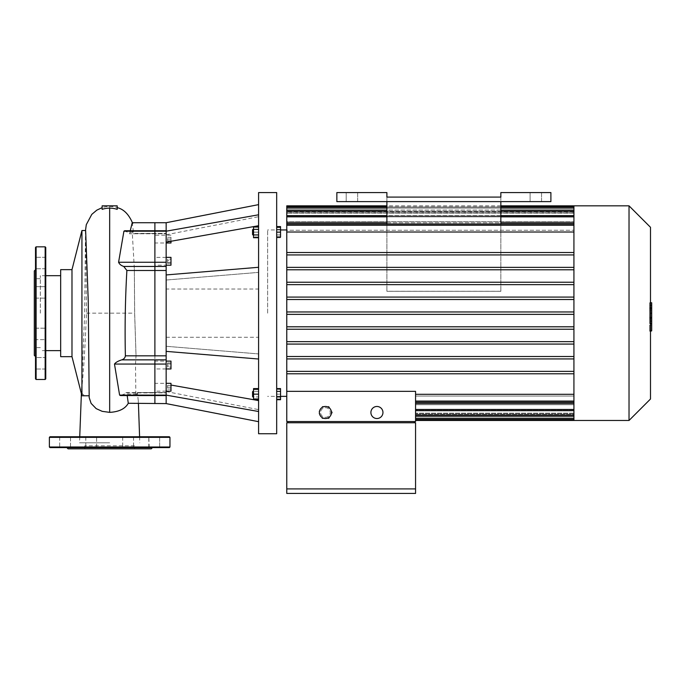 <?xml version="1.0" encoding="UTF-8"?>
<svg xmlns="http://www.w3.org/2000/svg" width="686" height="686" viewBox="0 0 686 686"><rect width="100%" height="100%" fill="white"/><g stroke="black" fill="none" stroke-linecap="round" stroke-linejoin="round"><path stroke-width="0.51" stroke-dasharray="3.43 2.57" d="M500.849 197.088L500.849 291.301L500.849 192.569L550.892 192.569L550.892 201.615L336.852 201.615L386.895 201.615L386.895 197.088L500.849 197.088L500.849 192.569L500.849 197.088L386.895 197.088L386.895 291.301L386.895 201.615L550.892 201.615L550.892 192.569L500.849 192.569L550.892 192.569L550.892 201.615L336.852 201.615L336.852 192.569L386.895 192.569L386.895 197.088L386.895 192.569L336.852 192.569L336.852 201.615L336.852 192.569L386.895 192.569L386.895 197.088M386.895 291.301L500.849 291.301L386.895 291.301L386.895 224.03M500.849 291.301L500.849 224.03M357.655 192.569L346.198 192.569L357.655 192.569L357.655 201.615L346.198 201.615L357.655 201.615L346.198 201.615L357.655 201.615L357.655 192.569L346.198 192.569L357.655 192.569M541.546 192.569L530.089 192.569L541.546 192.569L541.546 201.615L530.089 201.615L541.546 201.615L530.089 201.615L541.546 201.615L541.546 192.569L530.089 192.569L541.546 192.569M167.547 260.234L167.547 263.373L167.547 259.197L167.547 260.234L170.986 260.234L170.986 262.326L170.986 260.234L167.547 260.234M170.986 262.326L167.547 262.326L170.986 262.326L170.986 263.373L170.986 262.326M170.986 263.373L167.547 263.373M170.986 259.197L170.986 260.234L170.986 259.197L167.547 259.197M170.986 237.262L167.547 237.262L167.547 240.88L167.547 237.262L170.986 237.262L170.986 239.071L170.986 237.262M170.986 239.071L167.547 239.071L170.986 239.071L170.986 240.88L170.986 239.071M170.986 240.88L167.547 240.88L170.986 240.88M167.547 366.075L167.547 362.937L167.547 367.121L167.547 366.075L170.986 366.075L170.986 363.983L170.986 366.075L167.547 366.075M170.986 363.983L167.547 363.983L170.986 363.983L170.986 362.937L170.986 363.983M170.986 362.937L167.547 362.937M170.986 367.121L170.986 366.075L170.986 367.121L167.547 367.121M170.986 389.048L167.547 389.048L167.547 385.429L167.547 389.048L170.986 389.048L170.986 387.238L170.986 389.048M170.986 387.238L167.547 387.238L170.986 387.238L170.986 385.429L170.986 387.238M170.986 385.429L167.547 385.429L170.986 385.429M258.588 289.038L258.588 337.272L258.588 289.038L166.158 289.038L166.158 337.272L166.158 289.038M166.158 222.718L166.158 233.772L166.158 231.191L258.588 214.795L258.588 204.625L258.588 225.728L258.588 214.795M166.158 242.115L166.158 231.191L166.158 242.115L258.588 225.728M166.158 231.191L166.158 351.378L166.158 274.932L166.158 351.378L258.588 359.018L258.588 267.291L258.588 359.018M166.158 274.932L258.588 267.291M166.158 280.034L258.588 272.385L166.158 280.034M166.158 346.284L258.588 353.925L166.158 346.284M166.158 351.378L166.158 403.591M166.158 395.119L258.588 411.514L258.588 421.684L258.588 400.581L258.588 411.514M170.986 385.052L258.588 400.581M166.158 239.071L166.158 242.99L166.158 239.071M166.158 265.199L166.158 257.361L166.158 265.199L166.158 257.361L166.158 265.199L154.89 265.199L154.89 257.361L154.89 265.199M166.158 387.238L166.158 391.157L166.158 387.238M166.158 242.99L166.158 235.152L166.158 242.99L154.89 242.99L154.89 235.152L154.89 242.99M166.158 365.029L166.158 361.11L166.158 365.029M166.158 361.11L166.158 368.948L166.158 361.11L154.89 361.11L154.89 368.948L154.89 361.11M166.158 383.32L166.158 391.157L166.158 383.32L154.89 383.32L154.89 391.157L154.89 383.32M252.559 234.561L252.559 229.741L252.559 234.561L252.559 229.741L253.16 229.133L253.16 235.169L253.16 229.133L253.16 235.169L252.559 234.561M253.528 232.151L253.528 236.979L253.528 232.151L258.588 232.151L258.588 227.332L253.528 227.332L258.588 227.332L258.588 232.151L253.528 232.151M258.588 229.364L258.588 234.938L258.588 229.364L253.528 229.364L253.528 226.586M258.588 234.938L258.588 237.725L258.588 234.938L253.528 234.938L253.528 229.364M253.528 237.725L253.528 234.938M276.681 232.151L276.681 236.979L280.54 236.979L280.54 232.151L276.681 232.151L276.681 227.332L276.681 236.979M276.681 227.332L280.54 227.332L280.54 232.151M253.528 229.133L253.528 235.169L253.528 229.133M258.588 236.979L253.528 236.979L258.588 236.979L258.588 232.151L258.588 236.979M276.681 237.725L276.681 234.938L280.54 234.938L280.54 237.725L280.54 229.364L280.54 234.938L276.681 234.938L276.681 237.725L280.54 237.725M280.54 226.586L280.54 229.364L276.681 229.364L276.681 234.938L276.681 229.364L280.54 229.364L280.54 227.332M252.559 394.158L252.559 391.749L252.559 394.158M253.16 394.158L253.16 391.14L253.16 394.158M253.528 394.158L253.528 398.986L253.528 394.158L258.588 394.158L258.588 398.986L253.528 398.986M253.528 399.689L253.528 396.945L258.588 396.945L258.588 391.372L258.588 396.945L253.528 396.945L253.528 388.593M258.588 391.372L253.528 391.372L258.588 391.372L258.588 388.593L258.588 391.372M276.681 394.158L276.681 389.339L280.54 389.339L280.54 394.158L280.54 389.339L276.681 389.339L276.681 394.158L280.54 394.158L280.54 398.986L280.54 394.158L276.681 394.158L276.681 398.986L276.681 394.158M276.681 398.986L280.54 398.986L276.681 398.986M252.559 396.568L252.559 391.749L253.16 391.14L253.16 397.177L252.559 396.568M253.528 397.177L253.528 391.14L253.16 397.177M258.588 389.339L258.588 394.158L258.588 389.339L253.528 389.339M258.588 398.986L258.588 394.158M276.681 391.372L276.681 396.945L276.681 388.593L276.681 391.372L280.54 391.372L280.54 399.732M280.54 388.593L280.54 391.372M276.681 396.945L276.681 399.732L276.681 396.945L280.54 396.945M258.588 433.741L258.588 192.569M276.681 192.569L276.681 433.741M170.986 257.361L170.986 265.199M170.986 241.266L170.986 242.99M170.986 361.11L170.986 368.948M170.986 383.32L170.986 391.157M134.053 403.591L137.5 403.008L138.315 400.958L137.38 392.898L136.771 394.047C136.257 395.573 135.948 395.916 135.837 395.102L135.511 364.06L136.034 355.828L134.619 313.159L134.345 269.118L132.201 231.208C132.252 230.393 132.561 230.745 133.135 232.262L133.693 233.411L166.158 233.411L154.89 233.411L154.89 222.718L154.89 233.772L154.89 230.753L154.89 233.772L154.89 230.753L154.89 232.262L154.89 230.753L154.89 231.208L154.89 230.753L166.158 230.753M133.556 262.249L154.89 262.249L154.89 231.208L154.89 266.451L154.89 262.249L166.158 262.249M166.158 270.481L154.89 270.481L154.89 359.858L154.89 355.828L166.158 355.828M166.158 364.06L154.89 364.06L154.89 359.858L154.89 395.102L154.89 364.06L135.511 364.06M166.158 395.102L135.837 395.102L135.991 395.556L154.89 395.556L154.89 392.538L154.89 403.591L154.89 392.538L154.89 395.556L154.89 392.538L166.158 392.898L137.303 392.538L166.158 392.538L126.644 392.538L127.193 395.556M159.658 447.606L159.658 436.759L148.802 436.759L159.658 436.759L148.802 436.759L159.658 436.759L159.658 447.606L59.673 447.606L70.529 447.606L59.673 447.606L70.529 447.606L70.529 436.759L59.673 436.759L70.529 436.759L59.673 436.759L70.529 436.759L70.529 447.606M126.044 436.759L133.547 436.759L126.044 436.759M93.287 436.759L85.784 436.759L93.287 436.759M96.632 447.606L96.632 436.759L96.632 447.606L85.784 447.606L149.214 447.606L148.802 436.759L148.802 447.606M169.356 447.606L49.975 447.606M149.214 447.606L152.472 447.606L149.214 447.606M151.272 448.815L68.068 448.815M169.356 436.759L49.975 436.759M134.533 445.797L84.798 445.797L134.533 445.797L134.533 448.815L84.798 448.815L134.533 448.815M45.756 296.438L45.756 286.662L45.756 296.438M35.509 296.438L35.509 286.662L35.509 296.438M45.756 263.021L45.756 257.293L45.756 263.021M35.509 263.021L35.509 268.749L35.509 263.021M45.756 258.974L45.756 268.749L45.756 258.974M35.509 258.974L35.509 268.749L35.509 258.974M35.509 286.662L45.756 286.662L45.756 298.118L45.756 286.662L35.509 286.662L35.509 298.118L45.756 298.118L35.509 298.118M45.756 329.872L45.756 339.647L45.756 329.872M35.509 328.191L45.756 328.191L35.509 328.191L35.509 339.647L35.509 328.191L35.509 339.647L45.756 339.647L45.756 328.191L45.756 339.647L35.509 339.647M45.756 363.288L45.756 357.56L45.756 363.288M35.509 363.288L35.509 357.56L35.509 369.017L35.509 357.56L35.509 369.017L35.509 357.56L45.756 357.56L45.756 369.017L45.756 357.56L35.509 357.56M35.509 247.432L35.509 356.566M34.3 270.953L34.3 355.357M45.756 247.432L45.756 378.878M40.328 313.159L40.328 275.686L40.328 313.159M34.3 313.159L34.3 278.696L34.3 313.159M649.668 315.749L649.668 302.972L649.668 319.041L649.668 302.98L649.668 315.749L651.7 315.749L651.7 302.98L651.7 315.749M650.491 330.789L651.7 330.789L651.7 302.98L649.668 302.98L649.668 330.789L649.668 302.98L651.7 302.98L651.7 319.041L651.7 302.972L651.7 323.346L651.7 302.98L649.668 302.98L651.7 302.98L651.7 307.277L649.668 307.277L651.7 307.277L651.7 323.56L651.7 313.176L651.7 318.999L649.668 318.999L649.668 307.319L649.668 318.999L651.7 318.999L651.7 305.244L649.668 305.244L649.668 302.749L649.668 323.56L649.668 305.244L650.491 305.244M651.7 323.329L649.668 323.329L651.7 323.329L651.7 310.749L651.7 323.329L649.668 323.329L651.7 323.329L651.7 310.749L649.668 310.749L651.7 310.749L651.7 323.329L649.668 323.329M651.7 323.346L649.668 323.346L651.7 323.346M651.7 302.972L649.668 302.972L651.7 302.972M651.7 319.041L649.668 319.041M651.7 307.319L651.7 308.211L651.7 307.319L649.668 307.319M650.491 323.56L649.668 323.56M650.491 321.065L651.7 321.065M650.491 302.749L649.668 302.749M651.7 305.244L651.7 302.749M651.7 302.98L649.668 302.98L651.7 302.98M651.7 325.061L651.7 328.148L651.7 325.061L649.668 325.061L649.668 328.148L649.668 325.061M650.491 331.227L649.668 331.227L649.668 328.148L649.668 331.227M651.7 331.227L651.7 328.148L651.7 331.227M267.634 313.159L267.634 229.947L267.634 313.159M286.774 313.159L286.774 229.947L286.774 313.159M325.413 406.472A6.028 6.028 0 0 0 320.19 415.519A6.028 6.028 0 0 0 330.635 415.519A6.028 6.028 0 0 0 325.413 406.472M376.923 406.472A6.028 6.028 0 0 0 371.709 415.519A6.028 6.028 0 0 0 382.145 415.519A6.028 6.028 0 0 0 376.923 406.472M376.923 418.537A6.028 6.028 0 0 1 371.709 409.491A6.028 6.028 0 0 1 382.145 409.491A6.028 6.028 0 0 1 376.923 418.537A6.028 6.028 0 0 0 382.145 409.491A6.028 6.028 0 0 0 371.709 409.491A6.028 6.028 0 0 0 376.923 418.537M321.931 418.537L328.894 418.537L332.376 412.509L328.894 406.472L321.931 406.472L318.45 412.509L321.931 418.537L328.894 418.537L332.376 412.509L328.894 406.472L321.931 406.472L318.45 412.509L321.931 418.537M325.413 417.328A4.819 4.819 0 0 0 329.589 410.091A4.819 4.819 0 0 0 321.237 410.091A4.819 4.819 0 0 0 325.413 417.328A4.819 4.819 0 0 0 329.589 410.091A4.819 4.819 0 0 0 321.237 410.091A4.819 4.819 0 0 0 325.413 417.328M325.413 418.537A6.028 6.028 0 0 0 330.635 409.491A6.028 6.028 0 0 0 320.19 409.491A6.028 6.028 0 0 0 325.413 418.537A6.028 6.028 0 0 0 330.635 409.491A6.028 6.028 0 0 0 320.19 409.491A6.028 6.028 0 0 0 325.413 418.537M414.353 421.547L414.353 422.756L287.983 422.756L287.983 421.547L414.353 421.547L287.983 421.547M415.562 493.431L415.562 488.912L286.774 488.912L286.774 422.756L415.562 422.756L415.562 488.912M415.562 403.514L415.562 420.475L415.562 403.514L573.925 403.514L573.925 205.834L573.925 211.871L286.774 211.871L573.925 211.871L573.925 212.789L573.925 207.043L286.774 207.043L286.774 212.789L573.925 212.789L286.774 212.789L286.774 206.88L286.774 215.953L573.925 215.953L286.774 215.953L286.774 210.079L286.774 221.612L573.925 221.612L286.774 221.612L286.774 215.644L286.774 230.264L573.925 230.264L286.774 230.264L286.774 224.03L286.774 252.525L573.925 252.525L573.925 232.014L286.774 232.014M573.925 205.834L573.925 207.043L286.774 207.043L286.774 205.834M286.774 208.081L286.774 206.88L286.774 208.081L573.925 208.081L573.925 212.789L573.925 206.88L573.925 213.14L286.774 213.14L573.925 213.14L573.925 215.953L573.925 208.081L286.774 208.081L573.925 208.081M286.774 211.288L286.774 210.079L286.774 211.288L573.925 211.288L573.925 215.953L573.925 210.079L573.925 216.699L286.774 216.699L573.925 216.699L573.925 221.612L573.925 211.288L286.774 211.288L573.925 211.288M573.925 222.796L573.925 230.264L573.925 216.853L286.774 216.853L286.774 215.644L286.774 216.853L573.925 216.853L573.925 221.612L573.925 215.644L573.925 222.796L286.774 222.796M573.925 326.802L573.925 314.36L573.925 326.802L286.774 326.802L573.925 326.802L286.774 326.802L286.774 252.525L573.925 252.525L286.774 252.525M286.774 326.802L286.774 329.22L573.925 329.22L286.774 329.22L286.774 344.072L573.925 344.072L286.774 344.072L286.774 358.932L573.925 358.932L286.774 358.932L286.774 421.547L415.562 421.547L415.562 391.346L286.774 391.346M414.353 422.756L287.983 422.756M286.774 488.912L286.774 493.431M415.562 394.296L415.562 401.07L415.562 394.296L573.925 394.296L573.925 373.784L286.774 373.784L573.925 373.784L573.925 394.296M573.925 420.475L573.925 413.521L573.925 414.438L415.562 414.438L573.925 414.438L573.925 420.475L573.925 410.357L415.562 410.357L573.925 410.357L573.925 413.169L415.562 413.169L573.925 413.169L573.925 401.07L415.562 401.07L415.562 402.279L415.562 396.045L415.562 402.279L415.562 401.07L573.925 401.07L573.925 402.073L573.925 396.045L415.562 396.045L573.925 396.045L573.925 403.514M415.562 409.611L573.925 409.611L573.925 404.697L415.562 404.697L573.925 404.697L573.925 410.665L573.925 404.697L573.925 409.611L415.562 409.611M573.925 415.03L573.925 409.611L573.925 416.231L573.925 415.03L415.562 415.03M629.028 420.475L629.028 205.834M650.491 227.298L650.491 399.012M573.925 371.375L573.925 358.932L573.925 371.375L286.774 371.375L573.925 371.375L573.925 373.784L573.925 371.375L286.774 371.375M573.925 358.932L573.925 344.072L573.925 356.514L286.774 356.514L573.925 356.514L573.925 358.932L286.774 358.932M573.925 344.072L573.925 329.22L573.925 341.662L286.774 341.662L573.925 341.662L573.925 344.072L286.774 344.072M573.925 314.36L286.774 314.36L573.925 314.36L573.925 313.159L573.925 314.36L286.774 314.36M573.925 299.508L286.774 299.508L573.925 299.508L573.925 311.95L573.925 298.127L573.925 299.508L286.774 299.508M286.774 311.95L573.925 311.95L286.774 311.95L573.925 311.95L573.925 313.159L573.925 311.95M573.925 413.521L415.562 413.521L573.925 413.521L573.925 419.429L573.925 413.521M573.925 284.647L286.774 284.647L573.925 284.647L573.925 297.089L573.925 283.104L573.925 284.647L286.774 284.647M286.774 297.089L573.925 297.089L286.774 297.089L573.925 297.089L573.925 298.127L573.925 297.089M573.925 269.795L573.925 268.08L573.925 269.795L286.774 269.795L573.925 269.795L573.925 282.238L573.925 269.795L286.774 269.795M286.774 282.238L573.925 282.238L286.774 282.238L573.925 282.238L573.925 283.104L573.925 282.238M573.925 254.935L573.925 253.057L573.925 254.935L286.774 254.935L573.925 254.935L573.925 267.377L573.925 254.935L286.774 254.935M286.774 267.377L573.925 267.377L286.774 267.377L573.925 267.377L573.925 268.08L573.925 267.377M386.895 222.796L500.849 222.796M573.925 232.014L573.925 252.525M573.925 329.22L573.925 328.182L573.925 329.22L286.774 329.22M573.925 413.169L573.925 419.429L573.925 413.169M573.925 225.24L573.925 230.264L573.925 224.03L573.925 225.24L573.925 224.03L573.925 225.24L286.774 225.24M573.925 356.514L286.774 356.514M573.925 341.662L286.774 341.662M85.639 230.53L86.479 313.159C85.15 346.07 83.632 370.586 81.934 386.69L81.934 392.255C81.968 394.664 84.344 395.839 89.069 395.779L89.189 397.623M86.479 313.159L134.619 313.159M109.666 442.787L79.55 442.787L109.666 442.787M134.345 270.481L154.89 270.481L154.89 355.828L136.034 355.828M81.934 392.255L81.934 395.779M71.987 269.649L71.987 356.66M81.934 230.53L81.934 386.69M89 395.779L88.957 395.239M117.195 209.359L117.195 207.644A24.07 24.044 11.3 0 0 109.666 206.46A24.079 24.044 -11.5 0 0 102.137 207.661L102.137 209.359M120.547 395.556L124.192 394.047C125.804 392.649 126.73 392.263 126.97 392.898L154.89 392.898L154.89 395.556L166.158 395.556M130.254 230.753L129.911 233.411C129.645 234.046 128.848 233.66 127.51 232.262L124.646 230.753M166.158 231.208L132.201 231.208L132.312 230.753L154.89 230.753L154.89 233.411L129.594 233.772L166.158 233.772L133.659 233.772L132.226 222.718M117.195 207.644L117.195 205.834L102.137 205.834L102.137 207.644M60.677 269.649L60.677 356.66M60.677 313.159L60.677 275.686L60.677 313.159M133.135 232.262L127.51 232.262M134.173 266.451L166.158 266.451M166.158 359.858L135.982 359.858M136.771 394.047L124.192 394.047M169.957 447.006L49.375 447.006M169.957 437.359L49.375 437.359M36.109 246.831L36.109 379.478M45.156 246.831L45.156 379.478M651.7 317.541L649.668 317.541M651.7 317.206L649.668 317.206M651.7 318.098L649.668 318.098L651.7 318.098M651.7 313.176L650.491 313.176M651.7 308.211L649.668 308.211L651.7 308.211M651.7 308.803L649.668 308.803M651.7 309.112L649.668 309.112M573.925 409.456L415.562 409.456M573.925 401.07L415.562 401.07M573.925 418.228L415.562 418.228M573.925 419.275L415.562 419.275L573.925 419.275M500.849 208.081L386.895 208.081M500.849 211.288L386.895 211.288M573.925 216.853L286.774 216.853M500.849 216.853L386.895 216.853M109.666 206.46L109.666 214.349M109.666 217.642L109.666 220.943M109.666 231.096L109.666 244.233M109.666 272.514L109.666 285.342M109.666 310.381L109.666 313.159M500.849 291.267L386.895 291.267M530.089 192.569L530.089 201.615L530.089 192.569M346.198 192.569L346.198 201.615L346.198 192.569M166.158 337.272L258.588 337.272M166.158 234.775L258.588 216.69M166.158 391.535L258.588 409.628M170.986 235.152L154.89 235.152M166.158 257.361L154.89 257.361M166.158 391.157L154.89 391.157M166.158 368.948L154.89 368.948M122.7 436.759L122.7 447.606L122.7 436.759M133.547 436.759L133.547 447.606L133.547 436.759M85.784 436.759L85.784 447.606L85.784 436.759M59.673 436.759L59.673 447.606L59.673 436.759M84.798 448.815L84.798 445.797M45.756 257.293L35.509 257.293L45.756 257.293M45.756 268.749L35.509 268.749L45.756 268.749M45.756 369.017L35.509 369.017L45.756 369.017M40.328 278.696L34.3 278.696M40.328 347.613L34.3 347.613M280.54 229.947L267.634 229.947M280.54 396.362L267.634 396.362M573.925 416.231L415.562 416.231M573.925 410.665L415.562 410.665M573.925 402.279L415.562 402.279M286.774 224.03L573.925 224.03M286.774 210.079L573.925 210.079M286.774 215.644L573.925 215.644M286.774 206.88L573.925 206.88M500.849 205.834L386.895 205.834M573.925 419.429L415.562 419.429M500.849 210.079L386.895 210.079M500.849 215.644L386.895 215.644M500.849 206.88L386.895 206.88M135.991 354.396L134.662 313.159L134.336 269.118M138.315 400.958L138.426 403.591M139.592 436.759L139.781 442.787M85.501 230.53L84.67 313.159L81.385 393.618M79.739 436.759L79.55 442.787M132.698 223.422L132.467 222.718M45.756 275.686L40.328 275.686M45.756 350.623L40.328 350.623"/><path stroke-width="1.03" d="M500.849 197.088L386.895 197.088L386.895 192.569L336.852 192.569L336.852 201.615L550.892 201.615L550.892 192.569L500.849 192.569L500.849 197.088L386.895 197.088M386.895 224.03L386.895 201.615M500.849 224.03L500.849 201.615M81.934 230.53L71.987 269.649L71.987 356.66L81.934 395.779L81.934 230.53L85.639 230.53L88.237 300.734L89.189 397.623L91.109 403.394L96.169 408.624L102.197 411.343L109.666 412.363C118.944 411.857 125.152 408.83 128.282 403.274L166.158 403.591L166.158 222.718L258.588 204.625M166.158 231.191L258.588 214.795M166.158 242.115L253.528 226.62M253.76 226.586L258.588 225.728M166.158 395.119L258.588 411.514M170.986 385.052L258.588 400.581M166.158 351.378L258.588 359.018M166.158 274.932L258.588 267.291M252.559 232.151L252.559 234.561L253.16 235.169L253.528 229.133L252.559 229.741L252.559 232.151M258.588 226.586L253.528 226.586L253.528 237.725L258.588 237.725M258.588 229.364L253.528 229.364M258.588 234.938L253.528 234.938M276.681 227.332L280.54 227.332L280.54 226.586L276.681 226.586M276.681 236.979L280.54 236.979L280.54 227.332M276.681 232.151L280.54 232.151M258.588 388.593L253.528 388.593L253.528 399.689M258.588 399.732L253.76 399.732M252.559 391.749L252.559 396.568L253.16 397.177L253.16 391.14L252.559 391.749M258.588 389.339L253.528 389.339M258.588 394.158L253.528 394.158M258.588 398.986L253.528 398.986M276.681 388.593L280.54 388.593L280.54 391.372L276.681 391.372M276.681 396.945L280.54 396.945L280.54 391.372M276.681 399.732L280.54 399.732L280.54 396.945M258.588 192.569L258.588 433.741L276.681 433.741L276.681 192.569L258.588 192.569M166.158 265.199L170.986 265.199L170.986 257.361L166.158 257.361M166.158 242.99L170.986 242.99L170.986 241.266M166.158 368.948L170.986 368.948L170.986 361.11L166.158 361.11M166.158 391.157L170.986 391.157L170.986 383.32L166.158 383.32M166.158 262.249L118.584 262.249L123.917 231.208L124.646 230.753L154.89 230.753L154.89 270.481L154.89 222.718L166.158 222.718M118.584 262.249C119.398 264.17 121.113 265.568 123.737 266.451L126.884 270.481C125.246 298.89 124.749 327.333 125.384 355.828C125.066 357.86 123.849 359.207 121.714 359.858C118.018 361.059 115.608 362.465 114.485 364.06L119.596 395.102L120.547 395.556L154.89 395.556L154.89 403.591L154.89 395.102L154.89 395.556L166.158 395.556M114.485 364.06L154.89 364.06L154.89 395.102L154.89 359.858L154.89 364.06L166.158 364.06M166.158 355.828L154.89 355.828L154.89 270.481L166.158 270.481M70.529 447.606L96.632 447.606M169.957 447.006L49.375 447.006L49.975 447.606L169.356 447.606L169.957 447.006L169.957 437.359L169.356 436.759L49.975 436.759L49.375 437.359L169.957 437.359M148.802 447.606L159.658 447.606M66.859 447.606L68.068 448.815L151.272 448.815L152.472 447.606M35.509 298.118L35.509 286.662M35.509 339.647L35.509 328.191M36.109 379.478L36.109 246.831L45.156 246.831L45.156 379.478L36.109 379.478L35.509 378.878L35.509 363.288M35.509 357.56L35.509 356.566L34.3 355.357L34.3 270.953L35.509 269.744M35.509 378.878L35.509 247.432L36.109 246.831M45.156 379.478L45.756 378.878L45.756 247.432L45.156 246.831M650.491 302.749L651.7 302.749L651.7 323.56L650.491 323.56M651.7 321.065L650.491 321.065M651.7 323.56L651.7 330.789L650.491 330.789M651.7 330.789L650.491 331.227M325.413 406.472A6.028 6.028 0 0 1 330.635 415.519A6.028 6.028 0 0 1 320.19 415.519A6.028 6.028 0 0 1 325.413 406.472M376.923 406.472A6.028 6.028 0 0 1 382.145 415.519A6.028 6.028 0 0 1 371.709 415.519A6.028 6.028 0 0 1 376.923 406.472M414.353 422.756L414.353 421.547M287.983 421.547L287.983 422.756M415.562 488.912L415.562 422.756L286.774 422.756L286.774 488.912L415.562 488.912L415.562 493.431L286.774 493.431L286.774 488.912M286.774 391.346L286.774 421.547L415.562 421.547L415.562 391.346L286.774 391.346L286.774 373.784L573.925 373.784L286.774 373.784L286.774 232.014L573.925 232.014M386.895 205.834L286.774 205.834L286.774 232.014M573.925 394.296L415.562 394.296M629.028 420.475L650.491 399.012L650.491 227.298L629.028 205.834L629.028 420.475L415.562 420.475M629.028 205.834L573.925 205.834L573.925 420.475M573.925 403.514L415.562 403.514M286.774 222.796L386.895 222.796M500.849 222.796L573.925 222.796M573.925 267.377L286.774 267.377M573.925 269.795L286.774 269.795M573.925 252.525L286.774 252.525M573.925 282.238L286.774 282.238M573.925 284.647L286.774 284.647M573.925 297.089L286.774 297.089M573.925 299.508L286.774 299.508M573.925 311.95L286.774 311.95M573.925 314.36L286.774 314.36M573.925 326.802L286.774 326.802M573.925 329.22L286.774 329.22M573.925 341.662L286.774 341.662M573.925 344.072L286.774 344.072M573.925 356.514L286.774 356.514M573.925 358.932L286.774 358.932M573.925 371.375L286.774 371.375M573.925 254.935L286.774 254.935M102.137 209.359A24.156 23.881 -89.6 0 1 109.666 208.132A24.156 23.881 -90.4 0 1 117.195 209.359L117.195 205.834L102.137 205.834L102.137 209.359M127.193 395.556L128.282 403.274M166.158 230.753L154.89 230.753L154.89 222.718L132.226 222.718L130.254 230.753M125.384 355.828L154.89 355.828L154.89 270.481L126.884 270.481M71.987 356.66L60.677 356.66L60.677 269.649L71.987 269.649M123.917 231.208L166.158 231.208M166.158 266.451L123.737 266.451M166.158 359.858L121.714 359.858M166.158 395.102L119.596 395.102M651.7 313.176L650.491 313.176M651.7 305.244L650.491 305.244M573.925 401.07L415.562 401.07M573.925 409.456L415.562 409.456M573.925 415.03L415.562 415.03M573.925 418.228L415.562 418.228M573.925 208.081L500.849 208.081M386.895 208.081L286.774 208.081M573.925 211.288L500.849 211.288M386.895 211.288L286.774 211.288M573.925 216.853L500.849 216.853M386.895 216.853L286.774 216.853M573.925 225.24L286.774 225.24M109.666 412.363L109.666 208.132M109.666 214.349L109.666 217.642M109.666 220.943L109.666 231.096M109.666 244.233L109.666 272.514M109.666 285.342L109.666 310.381M166.158 403.591L258.588 421.684M49.375 447.006L49.375 437.359M286.774 229.947L280.54 229.947M286.774 396.362L280.54 396.362M415.562 402.279L573.925 402.279M573.925 205.834L500.849 205.834M415.562 416.231L573.925 416.231M415.562 410.665L573.925 410.665M415.562 419.429L573.925 419.429M573.925 224.03L286.774 224.03M573.925 210.079L500.849 210.079M386.895 210.079L286.774 210.079M573.925 215.644L500.849 215.644M386.895 215.644L286.774 215.644M573.925 206.88L500.849 206.88M386.895 206.88L286.774 206.88M138.426 403.591L139.592 436.759M81.385 393.618L79.739 436.759M89 395.779L81.934 395.779M102.137 207.644L96.82 210.139L91.795 214.366L86.29 224.674L85.501 230.53M132.698 223.422C128.934 214.418 123.763 209.161 117.195 207.644M60.677 275.686L45.756 275.686M60.677 350.623L45.756 350.623"/></g></svg>
